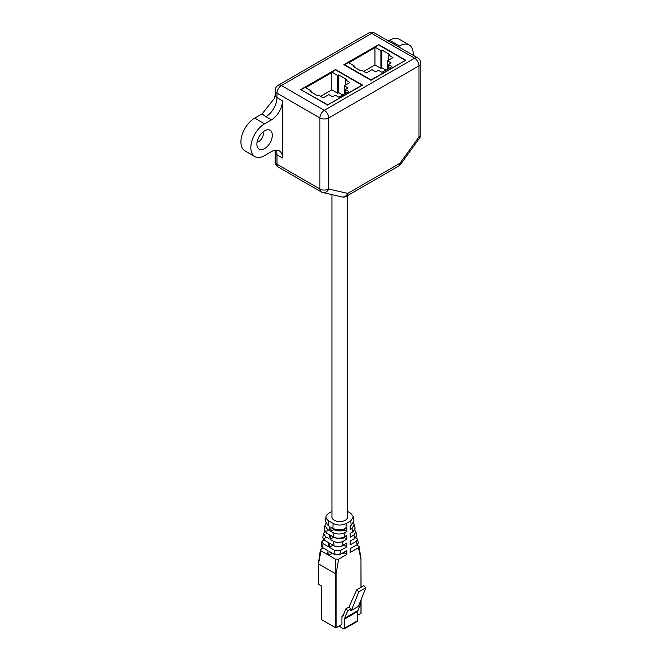 <?xml version="1.0" encoding="UTF-8"?>
<svg xmlns="http://www.w3.org/2000/svg" width="662" height="662" viewBox="0 0 662 662"><rect width="100%" height="100%" fill="white"/><g stroke="black" fill="none" stroke-linecap="round" stroke-linejoin="round"><path stroke-width="0.99" d="M347.509 195.638L347.509 517.088A7.787 4.493 180 0 1 342.701 521.242A7.787 4.493 180 0 1 334.219 520.266A7.787 4.493 180 0 1 331.943 517.088L331.943 194.628M264.593 130.811A10.898 6.289 -60 0 1 267.34 129.81A10.898 6.289 -60 0 1 272.173 136.951A10.898 6.289 -60 0 1 264.593 148.611A10.898 6.289 -60 0 1 257.394 147.038A10.898 6.289 -60 0 1 264.593 130.811M257.079 142.082A6.231 3.591 120 0 0 258.875 141.494A6.231 3.591 120 0 0 262.888 132.011M339.068 626.029L343.47 628.826A1.556 0.902 -120 0 0 344.248 628.9A1.556 0.902 -120 0 0 344.571 628.188L344.571 619.028A3.111 1.796 60 0 1 344.712 618.217L357.919 610.587L360.955 603.016L359.383 603.926M360.955 603.016L360.095 602.147M344.712 618.217L347.749 610.645L345.887 608.767L342.982 616.024A1.556 0.902 60 0 1 342.734 616.33A1.556 0.902 60 0 1 341.956 616.256L343.189 615.511M348.973 606.988L350.827 608.866L350.206 610.414L351.34 610.472L358.829 591.803L356.76 589.718L348.973 606.988L345.887 608.767M350.827 608.866L347.749 610.645M357.778 615.221L360.972 613.376L360.972 599.954M360.972 587.293L360.972 559.224L358.432 547.731L359.102 546.638L356.744 544.884M335.444 559.183L338.638 559.158L336.097 573.846L335.651 573.846L335.444 559.183L328.757 555.327L329.088 551.322L335.038 554.756L334.567 550.288L329.419 547.317L329.75 543.312L334.078 545.811L333.623 541.351L330.081 539.307L330.412 535.301L333.243 536.94L332.986 532.596L330.743 531.296L331.074 527.291L332.912 528.359L333.118 523.443C337.529 525.537 341.948 525.529 346.367 523.427L350.703 520.92L351.232 525.189L350.181 525.793L350.181 529.608L351.936 528.599L352.838 531.892L350.181 533.423L350.181 537.238L353.872 535.103L355.006 538.264L350.181 541.053L350.181 544.859L356.181 541.4L357.339 544.545L350.181 548.674L350.181 552.489L358.432 547.731M346.367 523.427L345.837 528.309L346.88 527.705L346.88 531.512L344.513 530.146A9.367 5.412 180 0 1 333.673 529.608L330.743 531.296M332.986 532.596C337.049 534.499 341.096 534.474 345.125 532.529L346.88 531.512M345.125 532.529L344.232 536.857L346.88 535.326L346.88 539.141L344.513 537.776A9.367 5.412 180 0 1 333.673 537.238L330.081 539.307M333.623 541.351C336.826 542.848 340.02 542.823 343.189 541.276L346.88 539.141M343.189 541.276L342.055 545.745L346.88 542.956L346.88 546.771L344.513 545.405A9.367 5.412 180 0 1 341.402 546.067M334.567 550.288L340.889 550.23L346.88 546.771M340.889 550.23L339.73 554.715L346.88 550.585L346.88 554.4L344.513 553.027A9.367 5.412 180 0 1 341.509 553.68M338.638 559.158L346.88 554.4M336.089 627.741L335.651 627.741L335.651 573.846L336.089 573.846L336.089 627.741L341.931 624.374L341.931 616.239M333.118 523.443L328.716 520.903L328.129 525.595L329.974 526.662L329.643 530.667L327.392 529.368L326.482 533.034L329.312 534.664L328.981 538.669L325.447 536.625L324.322 540.175L328.65 542.674L328.319 546.68L323.18 543.709L322.046 547.251L327.988 550.685L327.657 554.69L320.979 550.834L318.48 563.933L318.48 584.265L321.343 585.92L321.343 619.483L335.651 627.741M323.039 547.822L320.35 549.799L318.389 563.801L335.651 573.846M323.751 539.787L321.939 541.64L323.18 543.709M328.716 520.903C325.1 518.346 325.108 515.797 328.749 513.257L331.943 511.412M347.509 511.412L350.736 513.273L353.45 516.799L353.93 520.994L351.232 525.189M355.949 537.561L357.513 539.207L356.181 541.4M320.979 550.834L320.35 549.799M335.038 554.756L339.73 554.715M357.339 544.545L358.324 542.923L357.513 539.207M322.046 547.251L321.12 545.72L321.939 541.64M334.078 545.811C336.751 547.06 339.416 547.035 342.055 545.745M355.006 538.264L356.686 535.492L355.891 531.809L354.766 530.105M353.872 535.103L355.891 531.809M324.322 540.175L322.758 537.569L323.553 533.506L324.835 531.611M325.447 536.625L323.553 533.506M333.243 536.94C336.917 538.661 340.582 538.628 344.232 536.857M352.838 531.892L355.146 528.152L353.624 522.839M351.936 528.599L354.484 524.544M326.482 533.034L324.297 529.484L324.968 525.487L325.961 523.568M327.392 529.368L324.968 525.487M332.912 528.359C337.223 530.386 341.534 530.37 345.837 528.309M350.703 520.92L353.45 516.799M301.417 89.593L305.157 87.434L311.107 90.868L310.114 91.439L317.818 95.882L318.811 95.311L323.213 97.852L328.824 94.616L332.572 96.776L335.32 95.187L338.845 97.223L348.75 91.497L345.233 89.469L347.98 87.88L344.24 85.712L349.85 82.477L345.448 79.936L346.441 79.357L338.737 74.914L337.744 75.485L331.803 72.05L335.543 69.891L361.965 85.141L327.839 104.844L301.417 89.974M305.596 87.69L331.803 72.563L331.803 72.05M378.697 44.594L343.909 64.677L370.993 80.317L405.781 60.234L378.697 44.594L374.957 47.647L348.75 62.774M327.839 105.225L300.755 89.593L335.543 69.51L362.627 85.141L327.839 104.844M354.261 67.094L354.261 65.952L348.311 62.518L344.571 65.058M374.957 47.267L348.419 62.584M282.484 100.781L282.484 157.978L276.981 154.8L276.981 164.234L319.912 189.018L319.912 117.944L276.981 93.152L276.981 97.604L282.484 100.781A15.565 8.987 -60 0 1 271.47 119.847L264.593 123.819A19.463 11.237 120 0 0 251.883 140.965A19.463 11.237 120 0 0 254.862 156.563A19.463 11.237 120 0 0 264.593 155.595L271.47 151.623A15.565 8.987 -60 0 1 279.256 150.853A15.565 8.987 -60 0 1 282.484 157.978M271.47 119.847L265.967 116.669A21.796 12.586 180 0 1 262.21 113.756L254.688 118.101A19.463 11.237 120 0 0 241.969 135.247A19.463 11.237 120 0 0 244.957 150.845L254.862 156.563M262.21 113.756L274.44 98.373L275.152 95.063A6.231 3.591 0 0 0 276.981 97.604A15.565 8.987 120 0 1 265.967 116.669M413.162 55.269A19.463 11.237 120 0 0 409.174 44.999L399.269 39.281A19.463 11.237 120 0 0 389.537 40.241L388.337 40.936M409.174 44.999A19.463 11.237 120 0 0 399.451 45.959L398.243 46.654M344.571 64.677L370.993 79.936L405.119 60.614M405.119 60.234L378.697 44.975M354.261 65.952L353.268 66.523L360.972 70.975L361.965 70.395L366.367 72.944L371.978 69.7L375.726 71.86L378.474 70.271L381.999 72.307L391.904 66.589L388.387 64.553L391.134 62.964L387.394 60.805L393.005 57.561L388.602 55.02L389.595 54.45L381.891 49.998L380.898 50.569L374.957 47.134M385.855 70.081L381.891 67.797L380.898 68.368L374.957 64.934L363.728 71.413M374.957 64.934L374.957 47.647M380.898 68.368L380.898 50.569M381.891 67.797L381.891 49.998M388.602 60.101L388.602 55.02M387.394 69.187L387.394 60.805M388.387 68.616L388.387 64.553M305.273 87.5L331.803 72.175M311.107 92.01L311.107 90.868M320.573 96.329L331.803 89.85L331.803 72.563M331.803 89.85L337.744 93.276L337.744 75.485M337.744 93.276L338.737 92.705L338.737 74.914M338.737 92.705L342.701 94.997M345.448 85.017L345.448 79.936M344.24 94.103L344.24 85.712M345.233 93.532L345.233 89.469M328.129 525.595L325.514 521.532L325.977 517.096M333.673 529.608L333.673 528.748M344.513 530.146L344.513 528.938M344.513 537.776L344.513 536.7M333.052 545.215L329.419 547.317M344.513 545.405L344.513 544.321M332.39 553.225L328.757 555.327M344.513 553.027L344.513 551.951M360.972 559.481L361.063 587.235M344.571 628.188L357.778 620.559L357.778 611.407L344.571 619.028M357.778 620.559A1.556 0.902 60 0 1 357.455 621.27L344.248 628.9M357.919 610.587A3.111 1.796 -120 0 0 357.778 611.407M351.34 610.472L358.39 606.409L365.871 587.74L363.81 585.655L356.76 589.718M365.871 587.74L358.829 591.803M420.809 63.279A6.231 6.231 0 0 0 417.697 57.884A6.231 3.591 -60 0 0 414.586 58.198L371.647 33.406L281.383 85.522L324.314 110.314L414.586 58.198A6.231 3.591 60 0 1 418.988 65.819L328.716 117.944L328.716 189.018L347.716 193.412L399.989 163.233L418.988 136.902L418.988 65.819A6.231 3.591 0 0 0 420.809 63.279L420.809 134.361A6.231 3.591 0 0 1 418.988 136.902A6.231 0.885 35.8 0 1 419.634 138.002L400.634 164.333A6.231 0.885 35.8 0 0 399.989 163.233A6.231 3.591 60 0 1 398.698 166.088L346.433 196.258A6.231 3.591 -120 0 0 347.716 193.412A6.231 5.006 -77 0 1 341.915 196.937A6.231 6.231 0 0 0 346.433 196.258M275.152 90.611A6.231 3.591 -0 0 0 276.981 93.152A6.231 3.591 -60 0 1 281.383 85.522A6.231 3.591 60 0 0 278.263 85.216A6.231 6.231 0 0 0 275.152 90.611L275.152 95.063M276.004 150.133A15.565 8.987 120 0 1 276.981 154.8A6.231 3.591 180 0 1 275.152 152.26L275.152 161.694A6.231 3.591 -0 0 0 276.981 164.234A6.231 3.591 -60 0 0 278.263 167.081L321.202 191.872A6.231 3.591 -60 0 1 319.912 189.018A6.231 3.591 -0 0 0 328.716 189.018A6.231 5.006 -77 0 1 322.915 192.543L341.915 196.937M328.716 117.944A6.231 3.591 -120 0 0 324.314 110.314A6.231 3.591 -60 0 0 319.912 117.944A6.231 3.591 -0 0 0 328.716 117.944M368.535 33.1A6.231 3.591 -120 0 1 371.647 33.406A6.231 3.591 -60 0 1 374.766 33.1A6.231 6.231 0 0 0 368.535 33.1L278.263 85.216M264.593 123.819L254.688 118.101M399.451 45.959L389.537 40.241M341.956 616.256L343.173 615.544M398.698 166.088A6.231 6.231 0 0 0 400.634 164.333M419.634 138.002A6.231 6.231 0 0 0 420.809 134.361M321.202 191.872A6.231 6.231 0 0 0 322.915 192.543M275.152 161.694A6.231 6.231 0 0 0 278.263 167.081M417.697 57.884L374.766 33.1M275.152 152.26L274.912 150.274M359.102 546.638L361.063 559.34M361.063 599.731L361.063 613.252M318.389 563.801L318.389 584.141"/></g></svg>
